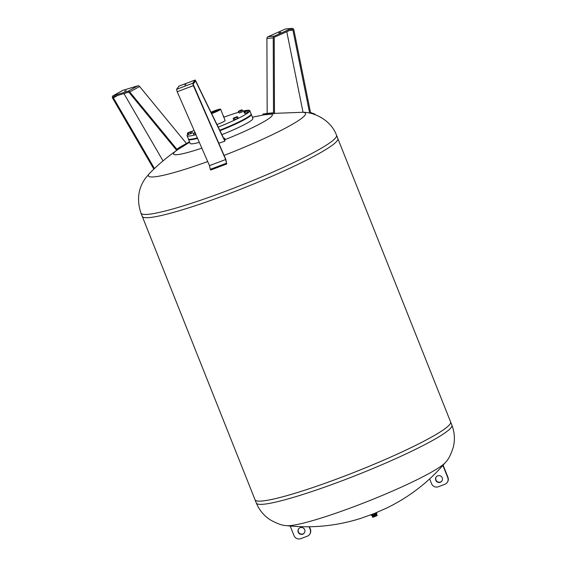 <?xml version="1.0" encoding="UTF-8"?>
<svg xmlns="http://www.w3.org/2000/svg" width="567" height="567" viewBox="0 0 567 567"><rect width="100%" height="100%" fill="white"/><g stroke="black" fill="none" stroke-linecap="round" stroke-linejoin="round"><path stroke-width="0.85" d="M251.103 114.18A33.765 3.586 158.3 0 1 251.287 114.392A33.765 3.586 158.3 0 1 251.068 115.122A33.765 3.586 158.3 0 1 219.982 130.708M197.564 138.362A33.765 3.586 158.3 0 1 188.542 139.362A33.765 3.586 158.3 0 1 188.528 139.085M195.998 138.235L197.415 138.022M236.099 123.252L238.636 122.04M251.287 114.392L252.896 118.439A33.765 3.586 158.3 0 1 252.684 119.176A33.765 3.586 158.3 0 1 221.895 134.641M199.322 142.374A33.765 3.586 158.3 0 1 190.158 143.408L188.542 139.362M248.339 110.225A33.765 3.586 158.3 0 1 249.806 110.664L251.096 113.903A33.765 3.586 158.3 0 1 250.876 114.633A33.765 3.586 158.3 0 1 219.755 130.233M197.359 137.88A33.765 3.586 158.3 0 1 188.35 138.872L187.06 135.633A33.765 3.586 158.3 0 1 187.748 134.379M249.806 110.664A33.765 3.586 158.3 0 1 249.586 111.394A33.765 3.586 158.3 0 1 218.224 127.086M195.955 134.67A33.765 3.586 158.3 0 1 187.06 135.633M191.724 131.608A33.765 3.586 158.3 0 1 194.042 130.297M224.008 117.163A33.765 3.586 158.3 0 1 238.65 112.259M242.945 111.111A33.765 3.586 158.3 0 1 246.851 110.345M216.97 124.52A7.194 0.765 -21.7 0 0 225.113 120.487L220.634 109.225A7.194 0.765 -21.7 0 0 220.563 109.169A7.194 0.765 -21.7 0 0 220.492 109.147M211.64 113.563A7.194 0.765 -21.7 0 0 220.634 109.225M210.988 112.231A7.102 0.758 158.3 0 1 220.45 109.119A7.102 0.758 158.3 0 1 211.59 113.478A7.073 0.751 -21.7 0 0 220.443 109.346A7.073 0.751 -21.7 0 0 220.485 109.282A7.073 0.751 -21.7 0 0 217.558 109.7A7.073 0.751 -21.7 0 0 210.988 112.231M211.101 112.464A6.839 0.73 158.3 0 1 220.336 109.459M187.337 133.344L187.861 134.67L192.348 132.976L191.823 131.657L187.337 133.344L191.15 131.487L187.734 132.855M190.944 131.742L191.823 131.657M190.455 132.416L190.98 133.734M188.216 133.259L188.74 134.577M223.937 117.525L223.554 116.008L223.27 116.398L223.554 116.008M241.28 112.287L243.066 111.415L242.541 110.09L240.755 110.962L241.28 112.287L239.189 113.003L238.36 111.529M240.755 110.962L238.664 111.678L239.189 113.003M241.705 109.842L238.608 111.153L241.705 109.842M247.623 112.365L248.991 111.607L248.466 110.281L244.859 111.89L245.383 113.209L247.623 112.365L247.099 111.04M244.859 111.89L243.98 111.975L244.505 113.301L245.383 113.209M243.98 111.975L247.829 110.182L244.384 111.479M247.588 110.374L248.466 110.281M237.318 118.709L238.168 118.113L237.644 116.795L233.165 118.631L233.689 119.949L235.078 119.623L237.318 118.709L236.793 117.39M234.554 118.305L235.078 119.623M236.978 116.696L233.569 118.056L237.644 116.795M233.165 118.631L233.569 118.056M195.658 132.976L193.262 133.543L194.091 135.017L195.842 134.414M194.091 135.017L193.262 133.543M194.97 132.416L193.51 133.167L195.126 132.777M252.407 117.213L264.116 114.81L269.36 114.385A188.676 175.848 -95.8 0 1 271.012 114.109A194.601 181.362 -95.8 0 1 274.485 113.62L274.215 37.854A0.879 0.815 -95.8 0 1 274.712 37.053L291.792 29.463A0.879 0.815 -95.8 0 1 292.919 30.094L309.639 113.102M224.915 139.68A188.676 31.284 -110.7 0 1 224.964 139.021L224.596 138.199L224.482 139.957L195.707 80.854L195.069 80.046L192.752 83.214L193.375 85.638L225.666 159.533L226.46 163.211L226.02 159.873L193.141 84.192L195.452 81.017L195.743 81.386L224.851 141.155A194.601 32.269 -110.7 0 1 224.915 139.68A53.149 5.649 158.3 0 0 271.012 114.109M218.77 143.288L224.851 141.155M274.478 113.365L302.516 112.287A84.533 8.98 158.3 0 0 302.48 112.287C314.274 111.876 331.277 120.445 336.529 135.279A105.242 11.184 158.3 0 1 242.882 184.587A105.242 11.184 158.3 0 1 140.963 213.107C136.597 199.903 138.171 188.166 145.691 177.91L149.901 173.006A84.533 8.98 158.3 0 0 149.872 173.027A84.533 8.98 158.3 0 0 148.979 174.055A84.533 8.98 158.3 0 0 207.706 161.567M226.46 163.211L210.279 169.32L210.711 170.029L226.892 163.927M336.451 135.088A105.256 11.184 158.3 0 1 336.543 135.272A105.256 11.184 158.3 0 1 335.862 137.554A105.256 11.184 158.3 0 1 234.681 187.805A105.256 11.184 158.3 0 1 140.942 213.114A105.256 11.184 158.3 0 1 140.885 212.916M140.942 213.114L142.232 216.353A105.256 11.184 -21.7 0 0 235.971 191.051A105.256 11.184 -21.7 0 0 337.152 140.793A105.256 11.184 -21.7 0 0 337.833 138.518L336.543 135.272M142.324 216.537L255.037 499.768A105.242 11.184 -21.7 0 0 348.762 474.466A105.242 11.184 -21.7 0 0 449.922 424.222A105.242 11.184 -21.7 0 0 450.602 421.947L337.889 138.709M450.531 421.756A105.256 11.184 158.3 0 1 450.623 421.94A105.256 11.184 158.3 0 1 449.943 424.215A105.256 11.184 158.3 0 1 348.762 474.473A105.256 11.184 158.3 0 1 255.022 499.775A105.256 11.184 158.3 0 1 254.966 499.584M255.022 499.775L256.312 503.014A105.256 11.184 -21.7 0 0 350.052 477.712A105.256 11.184 -21.7 0 0 451.233 427.454A105.256 11.184 -21.7 0 0 451.913 425.179C454.614 432.359 455.103 439.602 453.359 446.924C451.034 454.408 448.426 459.546 445.534 462.339A87.205 9.263 -21.7 0 1 445.499 462.381A87.205 9.263 -21.7 0 1 368.777 500.952A87.205 9.263 -21.7 0 1 286.533 525.637C311.843 528.458 336.635 526.02 360.903 518.323L373.951 513.652L386.843 507.961C409.594 496.898 429.148 481.702 445.499 462.381M223.781 138.504L224.596 138.199M210.279 169.32L209.485 165.642L225.666 159.533M209.485 165.642L177.195 91.748L176.571 89.324L178.952 86.127M185.941 84.518L184.842 85.071L185.941 84.518M286.782 31.688L303.026 112.309M314.82 114.534L314.947 114.123L310.51 112.464L293.876 29.888A1.928 1.8 84.2 0 0 291.92 28.35L285.598 28.988A1.928 1.8 84.2 0 0 285.081 29.123L268 36.72A1.928 1.8 84.2 0 0 266.908 38.478L267.17 113.407L262.897 114.08L263.031 115.002M262.897 114.08L269.219 113.443L269.36 114.385M267.17 113.407L273.5 112.769L269.219 113.443M291.92 28.35A1.928 1.8 84.2 0 0 291.41 28.485L274.322 36.082A1.928 1.8 84.2 0 0 273.237 37.84L273.5 112.769M278.801 33.006L280.679 32.213L278.801 33.006M176.72 150.375L129.184 92.57A0.879 0.673 -119 0 0 128.39 92.251L113.62 96.674A0.879 0.673 -119 0 0 113.372 97.829L154.451 168.548M123.939 93.583L163.034 160.893M153.855 169.122L112.677 98.247A1.928 1.481 61 0 1 113.01 95.802A1.928 1.481 61 0 1 113.237 95.703L128 91.28A1.928 1.481 61 0 1 129.751 91.974L176.833 149.234L179.753 147.193L180.263 147.987M179.753 147.193L189.506 141.785M122.663 90.472A1.928 1.481 61 0 1 122.869 90.33A1.928 1.481 61 0 1 123.096 90.238L137.859 85.808A1.928 1.481 61 0 1 139.61 86.503L186.451 143.479M126.328 90.522L124.57 91.145L126.328 90.522M309.405 526.771L310.39 529.238A5.259 5.16 36.2 0 1 309.78 534.171L309.575 534.454A5.259 5.16 -143.8 0 0 310.184 529.514L309.093 526.771M304.38 532.874A3.508 3.437 36.2 0 1 298.412 531.889A3.508 3.437 36.2 0 1 298.724 528.742M298.214 532.165A3.508 3.437 -143.8 0 0 304.281 533.015A3.508 3.437 -143.8 0 0 303.48 528.168A3.508 3.437 -143.8 0 0 298.214 532.165M290.184 526.02L294.004 535.624A5.259 5.16 -143.8 0 0 300.793 538.65L307.264 536.205A5.259 5.16 -143.8 0 0 309.575 534.454M442.891 465.408L447.746 477.612A5.259 5.16 36.2 0 1 444.826 484.31L438.355 486.748A5.259 5.16 36.2 0 1 431.565 483.722L429.651 478.917M447.143 482.552L447.349 482.276A5.259 5.16 -143.8 0 0 447.951 477.336L443.111 465.16M442.246 477.825A3.508 3.437 36.2 0 1 436.98 481.822A3.508 3.437 36.2 0 1 439.432 475.621A3.508 3.437 36.2 0 1 442.246 477.825M436.285 476.84A3.508 3.437 -143.8 0 0 437.185 481.546A3.508 3.437 -143.8 0 0 441.941 480.972M371.179 514.73L371.463 515.446L375.177 514.333L376.807 513.426L376.481 512.625M374.773 513.319L375.177 514.333M372.122 514.368L372.505 515.339M376.353 513.759L372.037 515.382M376.431 513.943L372.236 515.46M376.502 514.127L372.306 515.644M376.58 514.312L372.384 515.828M376.651 514.496L372.455 516.013M376.722 514.68L372.526 516.197M376.8 514.864L372.604 516.381M376.871 515.049L372.675 516.572M376.942 515.233L372.753 516.757M372.824 516.941L377.02 515.417M377.105 515.58L372.781 517.302M372.824 517.324L377.083 515.623M220.145 109.622A6.761 0.716 -21.7 0 0 211.193 112.656M211.222 112.713A6.761 0.716 158.3 0 1 220.06 109.679M219.776 109.87A6.761 0.716 -21.7 0 0 211.293 112.861M211.321 112.925A6.761 0.716 158.3 0 1 219.635 109.963M219.181 110.225A6.761 0.716 -21.7 0 0 211.399 113.074M211.427 113.131A6.761 0.716 158.3 0 1 218.954 110.345M218.245 110.714A6.761 0.716 -21.7 0 0 211.498 113.28M211.526 113.343A6.761 0.716 158.3 0 1 217.884 110.891M216.594 111.493A6.761 0.716 -21.7 0 0 211.76 113.414M212.675 113.088A6.761 0.716 158.3 0 1 215.701 111.883M201.852 148.164A53.149 5.649 158.3 0 1 173.871 152.899A53.149 5.649 158.3 0 1 177.06 150.135A53.149 5.649 158.3 0 1 177.407 149.901L189.662 142.182M302.53 112.287A84.533 8.98 158.3 0 1 224.071 155.422M177.195 91.748L193.375 85.638M194.977 81.676L195.743 81.386M176.571 89.324L192.752 83.214M178.881 86.156L195.069 80.046M289.609 30.427L292.919 30.094M266.908 38.478L273.237 37.84M285.081 29.123L291.41 28.485M268 36.72L274.322 36.082M113.372 97.829L117.603 95.483M129.751 91.974L139.61 86.503M113.237 95.703L123.096 90.238M128 91.28L137.859 85.808M256.334 503.014C259.282 510.094 263.903 515.694 270.204 519.811C277.036 523.653 282.458 525.588 286.477 525.63A87.205 9.263 -21.7 0 0 286.533 525.637M177.06 150.135C167.308 156.946 158.243 164.572 149.872 173.034M450.623 421.94L451.913 425.179M178.91 86.127L195.098 80.025M122.869 90.33L113.01 95.802M376.382 513.518L371.888 515.311M376.474 513.908L371.98 515.438L376.424 513.688M376.545 514.092L372.058 515.623L376.495 513.872M376.623 514.276L372.129 515.807L376.566 514.056M376.694 514.46L372.2 515.991L376.644 514.241M376.764 514.645L372.278 516.176L376.715 514.425M376.842 514.829L372.349 516.36L376.793 514.609M376.913 515.013L372.42 516.544L376.864 514.793M376.991 515.205L372.498 516.728L376.935 514.978M377.062 515.389L372.569 516.913L377.012 515.162M377.133 515.573L372.647 517.104L377.083 515.346"/></g></svg>
